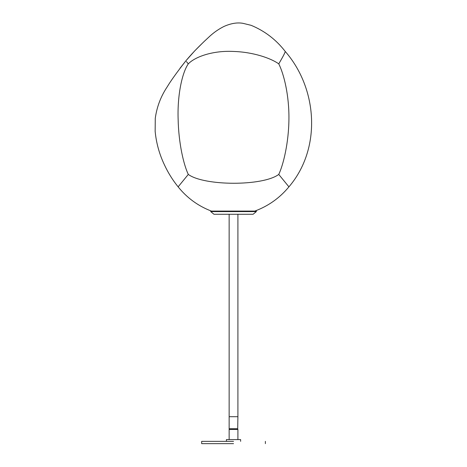 <?xml version="1.0" encoding="UTF-8"?>
<svg xmlns="http://www.w3.org/2000/svg" width="467" height="467" viewBox="0 0 467 467"><rect width="100%" height="100%" fill="white"/><g stroke="black" fill="none" stroke-linecap="round" stroke-linejoin="round"><path stroke-width="0.7" d="M188.294 174.424C183.677 164.728 178.616 143.34 178.131 119.149C177.285 94.597 182.276 72.426 188.294 63.868L186.438 61.597L188.294 63.868C195.299 56.542 213.39 50.395 233.529 51.446C253.423 52.076 270.977 58.287 278.758 63.868C283.959 74.078 289.219 95.601 288.927 119.149C288.711 142.791 283.376 164.693 278.758 174.424C262.816 186.327 204.207 186.082 188.294 174.424L178.131 186.853L188.294 174.424M254.83 211.084C268.338 206.058 279.704 197.985 288.921 186.853C321.675 148.576 317.683 88.625 285.232 51.446C276.131 39.677 264.76 30.968 251.118 25.323L243.062 23.35C237.376 22.293 231.007 23.332 223.962 26.456C218.883 29.012 214.23 32.2 210.016 36.017L204.429 41.224C201.23 44.388 194.138 50.903 185.854 60.856L180.028 68.235M278.758 174.424L288.927 186.853L278.758 174.424M185.854 60.856C176.905 72.315 170.694 80.966 167.233 86.809C160.817 96.412 156.824 106.931 155.266 118.373L155.149 131.379C156.282 143.036 159.358 154.163 164.384 164.758C168.056 172.697 172.638 180.058 178.131 186.853C187.051 197.932 198.125 206.011 211.358 211.084L214.931 211.084M216.192 211.084L217.027 211.084M278.758 63.868C282.944 56.764 285.103 52.625 285.232 51.446C285.103 52.654 282.944 56.799 278.758 63.868M229.35 428.741L237.709 428.741L237.907 416.698L233.529 416.698C227.878 416.698 227.878 416.698 233.529 416.698C239.174 416.698 239.174 416.698 233.529 416.698L229.145 416.698L229.145 439.587M237.709 428.741L229.35 428.869M237.709 428.869L237.907 429.442L229.145 429.442M237.907 429.442L237.907 439.587M240.633 441.356L240.633 439.587L226.425 439.587L226.425 441.356M256.336 211.084L210.716 211.084L210.716 211.592L256.336 211.592L256.336 211.084M210.716 211.592L213.968 214.271L253.091 214.271L256.336 211.592M233.529 441.356L201.668 441.356L233.529 441.356M233.529 443.65L201.668 443.65L233.529 443.65M201.872 43.711L194.768 50.827L185.854 60.833M229.145 416.698L229.145 214.271M237.907 416.698L237.907 214.271M201.668 443.65L201.668 441.356M265.384 443.65L265.384 441.356"/></g></svg>
